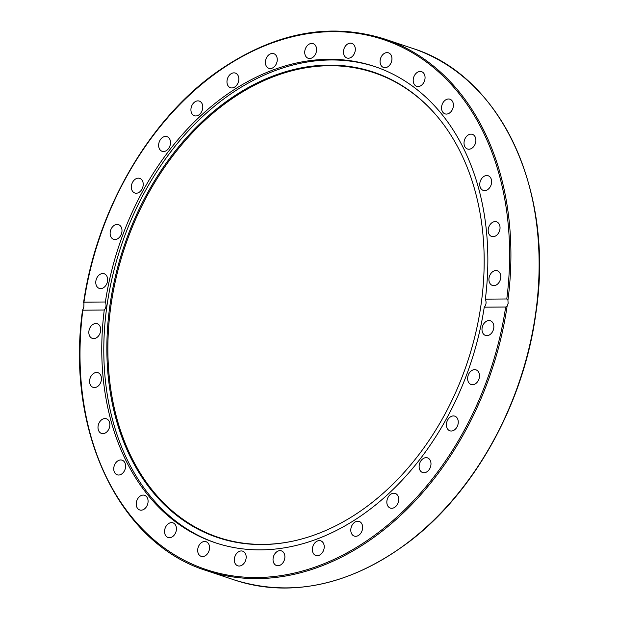 <?xml version="1.0" encoding="UTF-8"?>
<svg xmlns="http://www.w3.org/2000/svg" width="619" height="619" viewBox="0 0 619 619"><rect width="100%" height="100%" fill="white"/><g stroke="black" fill="none" stroke-linecap="round" stroke-linejoin="round"><path stroke-width="0.93" d="M83.859 306.567L83.952 302.157L105.377 301.995A251.097 185.429 108.5 0 1 328.851 59.292A251.097 185.429 108.5 0 1 374.425 66.434A251.097 185.429 108.5 0 1 485.358 299.139L506.783 298.977L507.936 300.207L508.122 303.38L507.108 306.165L505.669 307.009L484.244 307.171A251.097 185.429 108.5 0 1 260.777 549.873A251.097 185.429 108.5 0 1 215.203 542.731A251.097 185.429 108.5 0 1 104.263 310.026L82.838 310.189L83.859 306.567M328.782 65.096A245.403 181.22 108.5 0 1 435.381 114.267A245.403 181.22 108.5 0 1 467.384 362.27A245.403 181.22 108.5 0 1 292.671 541.176A245.403 181.22 108.5 0 1 262.255 544.542A245.403 181.22 108.5 0 1 109.818 306.212A245.403 181.22 108.5 0 1 328.782 65.096M293.027 541.099A245 180.918 108.5 0 1 263.013 544.387A245 180.918 108.5 0 1 110.824 306.451A245 180.918 108.5 0 1 329.432 65.722A245 180.918 108.5 0 1 435.621 114.538M216.224 543.064A251.097 185.429 108.5 0 1 112.658 275.656A251.097 185.429 108.5 0 1 330.879 59.973A251.097 185.429 108.5 0 1 375.439 66.782M304.819 51.013A7.722 5.703 108.5 0 1 313.113 43.647A7.722 5.703 108.5 0 1 316.502 50.928A7.722 5.703 108.5 0 1 308.216 58.294A7.722 5.703 108.5 0 1 304.819 51.013M343.862 49.249A7.722 5.703 108.5 0 1 351.84 43.361A7.722 5.703 108.5 0 1 354.911 52.104A7.722 5.703 108.5 0 1 346.934 58A7.722 5.703 108.5 0 1 343.862 49.249M265.396 62.519A7.722 5.703 108.5 0 1 273.784 53.683A7.722 5.703 108.5 0 1 277.266 59.494A7.722 5.703 108.5 0 1 268.886 68.33A7.722 5.703 108.5 0 1 265.396 62.519M227.103 83.333A7.722 5.703 108.5 0 1 229.169 75.503A7.722 5.703 108.5 0 1 235.352 73.081A7.722 5.703 108.5 0 1 238.702 77.476A7.722 5.703 108.5 0 1 236.636 85.306A7.722 5.703 108.5 0 1 230.454 87.728A7.722 5.703 108.5 0 1 227.103 83.333M191.418 112.643A7.722 5.703 108.5 0 1 192.687 104.1A7.722 5.703 108.5 0 1 199.303 101.098A7.722 5.703 108.5 0 1 202.297 104.193A7.722 5.703 108.5 0 1 201.02 112.735A7.722 5.703 108.5 0 1 194.405 115.738A7.722 5.703 108.5 0 1 191.418 112.643M159.694 149.334A7.722 5.703 108.5 0 1 160.004 140.281A7.722 5.703 108.5 0 1 167.014 136.644A7.722 5.703 108.5 0 1 169.444 138.602A7.722 5.703 108.5 0 1 169.134 147.655A7.722 5.703 108.5 0 1 162.124 151.291A7.722 5.703 108.5 0 1 159.694 149.334M133.17 191.991A7.722 5.703 108.5 0 1 132.373 182.667A7.722 5.703 108.5 0 1 139.739 178.373A7.722 5.703 108.5 0 1 141.403 179.394A7.722 5.703 108.5 0 1 142.2 188.718A7.722 5.703 108.5 0 1 134.841 193.012A7.722 5.703 108.5 0 1 133.17 191.991M112.859 238.973A7.722 5.703 108.5 0 1 110.847 229.649A7.722 5.703 108.5 0 1 118.508 224.666A7.722 5.703 108.5 0 1 119.266 224.999A7.722 5.703 108.5 0 1 121.278 234.315A7.722 5.703 108.5 0 1 113.617 239.305A7.722 5.703 108.5 0 1 112.859 238.973M99.535 288.469A7.722 5.703 108.5 0 1 99.257 288.392A7.722 5.703 108.5 0 1 96.239 279.448A7.722 5.703 108.5 0 1 103.868 273.66A7.722 5.703 108.5 0 1 104.154 273.745A7.722 5.703 108.5 0 1 107.172 282.69A7.722 5.703 108.5 0 1 99.535 288.469M93.724 338.593A7.722 5.703 108.5 0 1 92.324 338.376A7.722 5.703 108.5 0 1 89.097 330.167A7.722 5.703 108.5 0 1 95.813 323.513A7.722 5.703 108.5 0 1 97.214 323.729A7.722 5.703 108.5 0 1 100.44 331.939A7.722 5.703 108.5 0 1 93.724 338.593M95.636 387.409A7.722 5.703 108.5 0 1 93.074 387.347A7.722 5.703 108.5 0 1 89.709 379.873A7.722 5.703 108.5 0 1 95.403 372.638A7.722 5.703 108.5 0 1 97.964 372.7A7.722 5.703 108.5 0 1 101.33 380.174A7.722 5.703 108.5 0 1 95.636 387.409M105.199 433.045A7.722 5.703 108.5 0 1 101.485 433.416A7.722 5.703 108.5 0 1 98.026 426.684A7.722 5.703 108.5 0 1 102.661 419.14A7.722 5.703 108.5 0 1 106.375 418.769A7.722 5.703 108.5 0 1 109.834 425.501A7.722 5.703 108.5 0 1 105.199 433.045M122.051 473.736A7.722 5.703 108.5 0 1 117.231 474.819A7.722 5.703 108.5 0 1 113.741 468.815A7.722 5.703 108.5 0 1 117.3 461.248A7.722 5.703 108.5 0 1 122.121 460.172A7.722 5.703 108.5 0 1 125.611 466.169A7.722 5.703 108.5 0 1 122.051 473.736M145.542 507.936A7.722 5.703 108.5 0 1 139.701 509.955A7.722 5.703 108.5 0 1 136.242 504.678A7.722 5.703 108.5 0 1 138.764 497.328A7.722 5.703 108.5 0 1 144.598 495.308A7.722 5.703 108.5 0 1 148.065 500.585A7.722 5.703 108.5 0 1 145.542 507.936M174.775 534.313A7.722 5.703 108.5 0 1 168.051 537.485A7.722 5.703 108.5 0 1 166.217 526.011A7.722 5.703 108.5 0 1 172.941 522.838A7.722 5.703 108.5 0 1 174.775 534.313M208.611 551.869A7.722 5.703 108.5 0 1 201.167 556.342A7.722 5.703 108.5 0 1 198.622 546.175A7.722 5.703 108.5 0 1 206.065 541.702A7.722 5.703 108.5 0 1 208.611 551.869M245.766 559.916A7.722 5.703 108.5 0 1 237.789 565.812A7.722 5.703 108.5 0 1 234.717 557.061A7.722 5.703 108.5 0 1 242.687 551.165A7.722 5.703 108.5 0 1 245.766 559.916M284.802 558.152A7.722 5.703 108.5 0 1 276.515 565.518A7.722 5.703 108.5 0 1 273.118 558.245A7.722 5.703 108.5 0 1 281.413 550.879A7.722 5.703 108.5 0 1 284.802 558.152M324.224 546.647A7.722 5.703 108.5 0 1 315.845 555.483A7.722 5.703 108.5 0 1 312.355 549.672A7.722 5.703 108.5 0 1 320.743 540.836A7.722 5.703 108.5 0 1 324.224 546.647M362.517 525.841A7.722 5.703 108.5 0 1 360.459 533.663A7.722 5.703 108.5 0 1 354.277 536.085A7.722 5.703 108.5 0 1 350.927 531.69A7.722 5.703 108.5 0 1 352.985 523.867A7.722 5.703 108.5 0 1 359.167 521.438A7.722 5.703 108.5 0 1 362.517 525.841M398.21 496.523A7.722 5.703 108.5 0 1 396.941 505.065A7.722 5.703 108.5 0 1 390.326 508.075A7.722 5.703 108.5 0 1 387.332 504.98A7.722 5.703 108.5 0 1 388.6 496.438A7.722 5.703 108.5 0 1 395.216 493.428A7.722 5.703 108.5 0 1 398.21 496.523M429.926 459.832A7.722 5.703 108.5 0 1 429.617 468.885A7.722 5.703 108.5 0 1 422.607 472.521A7.722 5.703 108.5 0 1 420.185 470.564A7.722 5.703 108.5 0 1 420.494 461.511A7.722 5.703 108.5 0 1 427.505 457.874A7.722 5.703 108.5 0 1 429.926 459.832M456.451 417.183A7.722 5.703 108.5 0 1 457.248 426.499A7.722 5.703 108.5 0 1 449.889 430.801A7.722 5.703 108.5 0 1 448.218 429.772A7.722 5.703 108.5 0 1 447.421 420.448A7.722 5.703 108.5 0 1 454.787 416.154A7.722 5.703 108.5 0 1 456.451 417.183M476.769 370.201A7.722 5.703 108.5 0 1 478.781 379.517A7.722 5.703 108.5 0 1 471.113 384.507A7.722 5.703 108.5 0 1 470.363 384.167A7.722 5.703 108.5 0 1 468.351 374.851A7.722 5.703 108.5 0 1 476.011 369.86A7.722 5.703 108.5 0 1 476.769 370.201M490.086 320.696A7.722 5.703 108.5 0 1 490.372 320.781A7.722 5.703 108.5 0 1 493.389 329.718A7.722 5.703 108.5 0 1 485.753 335.506A7.722 5.703 108.5 0 1 485.474 335.421A7.722 5.703 108.5 0 1 482.456 326.484A7.722 5.703 108.5 0 1 490.086 320.696M495.904 270.573A7.722 5.703 108.5 0 1 497.305 270.789A7.722 5.703 108.5 0 1 500.523 279.007A7.722 5.703 108.5 0 1 493.807 285.653A7.722 5.703 108.5 0 1 492.407 285.436A7.722 5.703 108.5 0 1 489.188 277.227A7.722 5.703 108.5 0 1 495.904 270.573M493.993 221.757A7.722 5.703 108.5 0 1 496.554 221.826A7.722 5.703 108.5 0 1 499.92 229.293A7.722 5.703 108.5 0 1 494.217 236.535A7.722 5.703 108.5 0 1 491.656 236.466A7.722 5.703 108.5 0 1 488.29 228.991A7.722 5.703 108.5 0 1 493.993 221.757M484.429 176.121A7.722 5.703 108.5 0 1 488.143 175.75A7.722 5.703 108.5 0 1 491.602 182.489A7.722 5.703 108.5 0 1 486.967 190.025A7.722 5.703 108.5 0 1 483.246 190.397A7.722 5.703 108.5 0 1 479.795 183.665A7.722 5.703 108.5 0 1 484.429 176.121M467.577 135.429A7.722 5.703 108.5 0 1 472.398 134.354A7.722 5.703 108.5 0 1 475.887 140.351A7.722 5.703 108.5 0 1 472.328 147.918A7.722 5.703 108.5 0 1 467.5 148.993A7.722 5.703 108.5 0 1 464.018 142.997A7.722 5.703 108.5 0 1 467.577 135.429M444.086 101.23A7.722 5.703 108.5 0 1 449.92 99.21A7.722 5.703 108.5 0 1 453.387 104.487A7.722 5.703 108.5 0 1 450.864 111.838A7.722 5.703 108.5 0 1 445.022 113.857A7.722 5.703 108.5 0 1 441.564 108.58A7.722 5.703 108.5 0 1 444.086 101.23M414.854 74.853A7.722 5.703 108.5 0 1 421.578 71.68A7.722 5.703 108.5 0 1 423.404 83.163A7.722 5.703 108.5 0 1 416.68 86.327A7.722 5.703 108.5 0 1 414.854 74.853M381.01 57.296A7.722 5.703 108.5 0 1 388.461 52.824A7.722 5.703 108.5 0 1 391.007 62.991A7.722 5.703 108.5 0 1 383.563 67.471A7.722 5.703 108.5 0 1 381.01 57.296M484.244 307.171C486.201 305.012 486.573 302.335 485.358 299.139M105.377 301.995C106.53 305.19 106.159 307.867 104.263 310.026M507.936 300.207A280.33 207.009 -71.5 0 0 384.275 38.912C328.929 21.704 273.056 32.792 216.65 72.16C148.792 120.218 96.773 210.313 83.588 302.521L83.952 302.157A279.409 206.328 108.5 0 1 332.689 31.639A279.409 206.328 108.5 0 1 506.783 298.977M505.669 307.009A279.409 206.328 108.5 0 1 256.939 577.527A279.409 206.328 108.5 0 1 82.838 310.189L82.869 309.353M234.74 580.08C292.686 597.931 350.795 585.187 409.066 541.842C474.649 492.159 523.96 403.108 535.961 312.75C554.492 190.753 500.887 75.688 412.486 48.344A280.33 207.009 108.5 0 1 535.745 312.618A280.33 207.009 108.5 0 1 234.74 580.08L206.522 570.648A280.33 207.009 -71.5 0 0 507.108 306.165M412.486 48.344L384.275 38.912M82.559 309.964C65.537 430.669 119.096 543.544 206.522 570.648"/></g></svg>

